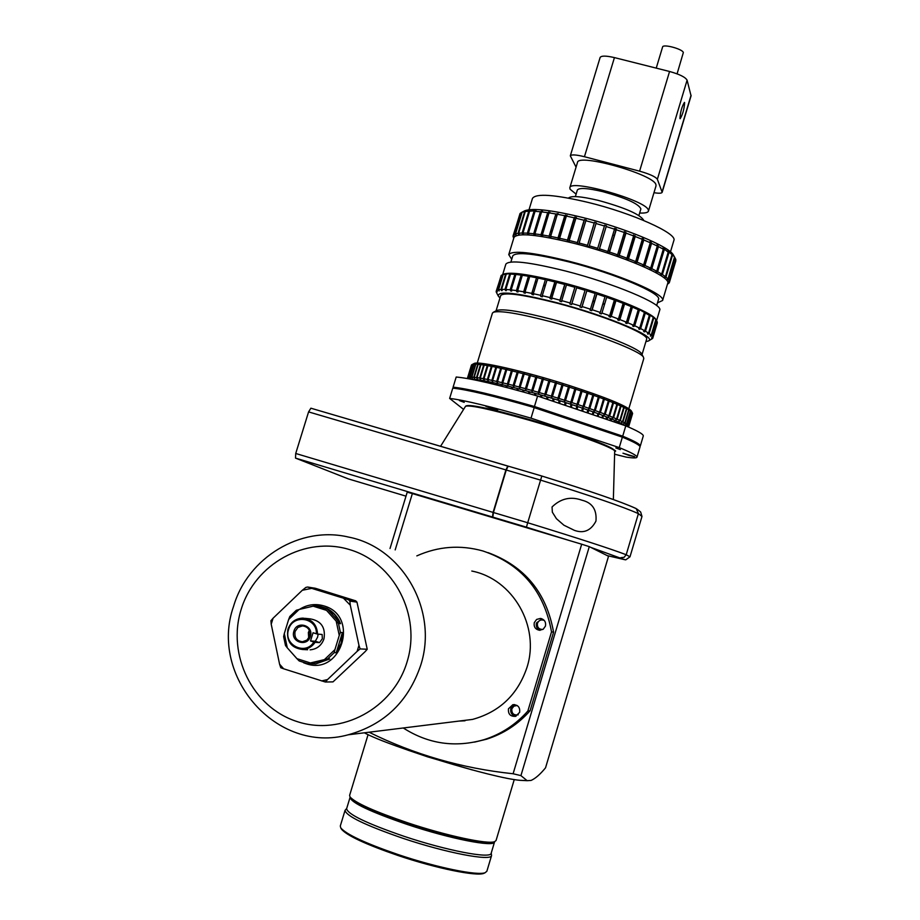 <?xml version="1.0" encoding="UTF-8"?>
<svg xmlns="http://www.w3.org/2000/svg" width="920" height="920" viewBox="0 0 920 920"><rect width="100%" height="100%" fill="white"/><g stroke="black" fill="none" stroke-linecap="round" stroke-linejoin="round"><path stroke-width="1.38" d="M620.379 449.592L615.836 447.925L620.379 449.592M464.209 402.35L459.379 400.568L464.209 402.35M639.975 447.085L640.021 446.936C640.147 445.349 634.259 442.083 622.357 437.149L532.3 406.985C493.637 395.91 467.13 389.631 452.778 388.136L449.638 398.417L463.588 409.4M534.221 407.548L531.012 418.163L529.092 417.599C490.44 406.479 463.956 400.096 449.638 398.417M629.188 455.48L634.627 456.665L622.978 453.203L629.188 455.48M492.51 408.767L497.708 409.883L485.725 406.249L492.51 408.767M614.594 454.216L626.232 457.113C633.155 458.183 636.732 458.194 636.985 457.125C637.088 455.641 631.166 452.456 619.24 447.603L531.012 418.163M622.357 437.149L619.24 447.603M503.355 398.958L496.593 396.393L491.383 395.312L494.258 396.612M481.689 392.989L483.034 393.392M454.468 388.309L453.1 387.171C467.831 388.7 494.948 395.151 534.439 406.513L622.702 436.172C634.57 441.117 640.435 444.383 640.308 445.97L639.918 446.464M622.702 436.172L625.784 425.868C637.617 430.882 643.459 434.228 643.298 435.93L643.252 436.08M595.159 427.409L588.788 425.868M481.516 393.507L477.825 392.104M453.1 387.171L456.193 377.016C470.971 378.373 498.111 384.709 537.591 396.037L625.784 425.868M534.439 406.513L537.591 396.037M608.534 432.503C590.686 425.397 567.433 417.588 538.775 409.078M486.576 394.714L481.631 392.966C477.192 391.793 476.583 391.839 479.815 393.116M585.822 424.085L576.173 421.636M472.558 770.017L427.581 756.838L407.824 750.133M496.075 840.431L494.787 841.593C488.508 844.744 446.809 835.877 407.686 822.802C374.497 811.509 355.269 802.872 349.991 796.893L349.611 795.386L368.08 734.62M494.695 841.639L493.948 842.041C487.703 845.169 446.384 836.395 407.617 823.434C374.739 812.245 355.672 803.678 350.44 797.732L350.06 797.387C351.164 802.734 370.265 811.773 407.353 824.504C449.914 838.764 494.086 847.435 494.534 841.984L494.603 841.708M484.943 872.804L484.046 873.275C477.054 876.702 436.137 868.388 398.003 855.496C365.78 844.399 346.932 835.624 341.447 829.161L341.078 828.471M346.714 808.415L345.058 810.347L340.296 826.01L340.768 827.896C346.322 834.417 365.424 843.306 398.096 854.553C436.77 867.629 478.25 876.07 485.3 872.608L486.898 871.159M345.058 810.347C346.092 816.017 365.412 825.343 402.994 838.327C446.142 852.851 491.004 861.407 491.544 855.611L491.257 852.978M350.06 797.387L346.622 808.703C347.656 814.257 366.723 823.434 403.811 836.234C446.372 850.551 490.624 859.027 491.142 853.357L491.188 853.196M645.886 341.665L648.347 340.998C658.536 337.502 607.43 315.824 556.508 302.634C516.752 292.652 497.363 290.49 498.352 296.159L499.974 297.965M652.591 336.916L657.144 321.655L655.178 318.768L649.543 314.674L648.807 314.26L649.347 315.307L637.824 308.683L638.25 309.683L632.442 307.13L632.086 306.141L630.798 305.612L631.143 306.578L624.588 303.91L624.335 302.967L622.886 302.416L623.139 303.347L615.952 300.622L615.79 299.702L614.226 299.149L614.376 300.046L606.671 297.298L606.613 296.424L604.957 295.86L605.004 296.723L596.907 294.009L596.976 293.169L595.24 292.629L595.182 293.445L586.833 290.823L587.017 290.018L585.246 289.489L585.074 290.271L576.633 287.776L576.932 287.005L575.149 286.511L574.862 287.258L566.467 284.924L566.892 284.2L565.133 283.739L564.73 284.452L556.542 282.336L551.793 298.022L559.981 300.173L559.854 301.219L561.602 301.714L561.729 300.644L570.112 302.99L569.871 304.014L571.642 304.543L571.895 303.497L580.324 306.015L579.968 306.992L581.739 307.556L582.096 306.555L590.444 309.178L589.973 310.132L591.698 310.707L592.181 309.741L600.277 312.443L599.702 313.352L601.358 313.938L601.956 313.007L609.672 315.733L608.982 316.606L610.535 317.193L611.248 316.308L618.447 319.01L617.665 319.838L619.091 320.424L619.896 319.573L626.462 322.195L625.588 323L626.876 323.553L627.773 322.747L633.581 325.254L632.638 326.013L633.754 326.542L634.719 325.772L639.699 328.129L638.687 328.854L639.619 329.348L640.654 328.601L644.724 330.774L643.655 331.464L644.391 331.913L645.472 331.2L648.565 333.132L647.473 333.799L649.117 333.523L651.199 335.19L650.382 336.168L651.532 335.524L652.591 336.916L651.544 337.801L652.694 337.18L652.786 338.065L651.475 339.077L652.613 338.468L648.347 340.998M503.401 274.229L503.711 274.068C510.853 271.676 530.334 274.505 562.154 282.555C605.705 293.744 652.406 312.317 655.948 319.504L656.236 320.022M642.309 323.07L641.528 322.989M628.268 321.091L627.647 320.976M657.271 323.046L657.121 321.701M641.067 324.518L641.849 324.61M627.21 322.425L627.831 322.541M502.676 274.608L505.85 264.143C509.381 259.727 529.31 262.027 565.639 271.032C613.467 283.199 663.09 304.037 659.744 310.051L659.686 310.235M644.805 312.064L639.619 329.348M631.511 310.235L630.901 310.132M604.52 304.44L602.818 304.014M510.899 262.016L512.773 255.863C516.178 251.528 535.095 253.586 569.537 262.062C614.813 273.516 661.756 293.411 658.536 299.322L658.478 299.506M631.73 309.522L631.108 309.43M604.693 303.899L602.98 303.473M511.727 259.29L508.748 254.621L513.981 237.429C517.649 232.541 537.659 234.508 574.011 243.328C621.851 255.277 671.278 276.609 667.747 283.222L667.69 283.429M508.748 254.621C512.325 250.033 532.289 252.218 568.629 261.154C616.457 273.24 665.999 294.262 662.595 300.483L657.478 302.841M669.288 280.957L675.751 259.302L673.865 256.151L668.403 251.562L667.678 251.102L668.219 252.137L663.734 248.687L662.814 248.181L663.308 249.193L658.409 246.606L657.972 245.605L656.857 245.077L657.294 246.042L651.544 243.328L651.188 242.374L649.911 241.81L650.256 242.742L643.77 239.947L643.494 239.027L642.068 238.452L642.332 239.349L635.191 236.52L633.455 235.06L633.627 235.922L625.956 233.105L625.899 232.254L624.243 231.69L624.3 232.507L616.239 229.758L616.285 228.942L614.56 228.39L614.514 229.183L606.199 226.538L606.372 225.768L604.601 225.25L604.428 225.998L596.01 223.514L596.298 222.778L594.527 222.295L594.24 223.008L585.856 220.719L586.27 220.018L584.51 219.581L584.108 220.271L575.92 218.224L569.192 240.488L577.38 242.558L577.242 243.627L578.99 244.111L579.128 243.018L587.512 245.318L587.259 246.364L589.03 246.882L589.283 245.824L597.712 248.319L597.344 249.32L599.104 249.883L599.472 248.86L607.798 251.493L607.315 252.471L609.04 253.058L609.523 252.068L617.596 254.805L617.009 255.737L618.665 256.346L619.263 255.392L626.945 258.186L626.255 259.072L627.796 259.681L628.509 258.773L635.662 261.567L634.88 262.418L636.306 263.028L637.111 262.154L643.62 264.914L642.746 265.719L644.023 266.305L644.92 265.477L650.681 268.134L649.727 268.916L650.831 269.479L651.808 268.686L656.719 271.204L655.707 271.94L656.627 272.469L657.662 271.722L661.664 274.068L660.606 274.769L662.4 274.539L665.436 276.667L664.332 277.345L664.849 277.782L665.965 277.092L667.989 278.978L667.161 280.002L668.299 279.346L669.288 280.957L668.231 281.888L669.38 281.267L669.346 282.578L668.081 283.429L669.219 282.82L667.782 284.015M524.389 210.979L524.906 210.714C532.922 207.862 552.034 210.093 582.245 217.396C624.013 227.689 668.69 246.238 673.302 254.817L673.727 255.587M660.997 260.555L660.203 260.521M654.373 260.107L653.66 260.038M646.806 259.175L646.185 259.095M675.786 260.981L675.717 259.405M659.226 263.798L660.019 263.844M652.717 263.177L653.43 263.258M645.265 262.154L645.886 262.246M529.034 209.702L532.484 198.363C536.084 193.189 554.645 194.545 588.156 202.411C632.178 213.106 677.396 233.404 673.9 240.361L673.842 240.568M661.48 258.968L660.652 259.003M654.73 258.888L654.016 258.842M647.105 258.163L646.484 258.083M568.468 198.111C571.032 195.534 580.968 196.293 598.287 200.376C625.439 207.851 640.619 214.567 643.851 220.535M615.997 229.931L614.399 229.574M575.368 196.592L577.346 190.06C579.071 187.565 587.5 188.083 602.623 191.601C625.991 198.053 638.744 203.814 640.883 208.909L640.86 208.978M496.064 310.834L500.698 295.584C503.895 291.904 522.709 294.434 557.117 303.174C602.37 314.928 649.589 334.155 646.622 339.204L646.576 339.353M496.593 310.558L496.788 310.454C502.998 308.487 521.467 311.489 552.207 319.459C593.963 330.441 638.825 347.806 641.573 353.774L641.78 354.142M643.77 358.616L643.482 357.224C640.676 351.118 594.101 333.109 550.735 321.69C518.834 313.409 499.686 310.281 493.304 312.294L492.418 313.145L477.227 363.101M614.33 235.451L612.755 235.037M556.865 215.878L555.473 215.245M609.776 250.585L608.2 250.171M552.253 231.092L550.861 230.471M537.464 223.709L536.854 223.353M532.116 220.202L531.472 219.696M528.103 216.119L527.666 214.843M528.149 213.244L529.23 212.428M535.06 211.312L528.402 233.243L533.703 233.737L540.373 211.738L535.06 211.312L536.049 210.726L529.609 211.186L522.974 233.024L527.378 233.174L534.037 211.255L534.853 211.209M609.557 251.321L607.982 250.895M551.988 231.989L550.585 231.38M537.084 224.952L536.463 224.618M531.622 221.823L530.955 221.409M527.286 218.833L526.62 218.293M523.997 215.683L523.583 215.073M674.785 257.611L668.299 279.346M667.161 280.002L667.356 279.335M672.485 255.265L665.965 277.092M667.989 278.978L674.475 257.232M664.849 277.782L665.114 276.862M665.436 276.667L671.956 254.828M668.955 252.62L662.4 274.539M661.319 275.252L668.403 251.562M661.664 274.068L668.219 252.137M664.24 249.722L657.662 271.722M656.627 272.469L663.734 248.687M658.409 246.606L651.808 268.686M656.719 271.204L663.308 249.193M650.831 269.479L657.972 245.605M651.544 243.328L644.92 265.477M650.681 268.134L657.294 246.042M644.023 266.305L651.188 242.374M643.77 239.947L637.111 262.154M643.62 264.914L650.256 242.742M636.306 263.028L643.494 239.027M635.191 236.52L628.509 258.773M635.662 261.567L642.332 239.349M627.796 259.681L635.019 235.635M625.956 233.105L619.263 255.392M626.945 258.186L633.627 235.922M618.665 256.346L625.899 232.254M616.239 229.758L609.523 252.068M617.596 254.805L624.3 232.507M609.04 253.058L616.285 228.942M607.798 251.493L614.514 229.183M606.199 226.538L599.472 248.86M599.104 249.883L606.372 225.768M597.712 248.319L604.428 225.998M596.01 223.514L589.283 245.824M587.259 246.364L594.527 222.295M585.856 220.719L579.128 243.018M587.512 245.318L594.24 223.008M577.242 243.627L584.51 219.581M577.38 242.558L584.108 220.271M567.49 240.074L574.218 217.821L566.363 216.062L559.636 238.268L567.49 240.074L567.479 241.178L569.169 241.615L569.192 240.488M575.92 218.224L576.438 217.557L574.735 217.166L574.218 217.821M567.479 241.178L574.735 217.166M558.026 237.923L564.753 215.717L557.359 214.256L550.643 236.417L558.026 237.923L558.118 239.05L559.728 239.418L559.636 238.268M566.363 216.062L566.996 215.418L564.753 215.717M558.118 239.05L565.374 215.096M555.852 213.992L549.044 212.853L542.351 234.945L549.148 236.13L555.852 213.992L558.095 213.636L557.359 214.256M540.995 234.726L547.688 212.658L541.581 211.864L534.899 233.875L540.995 234.726L541.282 235.888L542.639 236.13L542.351 234.945M549.044 212.853L549.884 212.255L547.688 212.658M541.282 235.888L548.504 212.071M533.703 233.737L534.072 234.899L535.279 235.071L534.899 233.875M541.581 211.864L542.501 211.278L540.373 211.738M534.072 234.899L541.27 211.163M527.378 233.174L527.827 234.335L528.862 234.427L528.402 233.243M527.827 234.335L535.003 210.691M522.64 234.186L523.48 234.209L522.134 233.024L528.77 211.209L525.274 211.485L518.661 233.231L522.134 233.024M529.793 210.645L528.77 211.209M518.04 233.312L524.641 211.588L522.134 212.209L515.556 233.852L518.04 233.312L519.225 234.416L518.661 233.231M525.274 211.485L524.641 211.588M518.581 234.462L518.846 233.611M521.709 212.382L520.214 213.336L513.659 234.876L515.131 234.002L521.709 212.382L523.261 211.634L522.134 212.209M513.716 238.291L513.003 236.279L513.463 235.094L514.268 236.026L513.659 234.876M520.168 213.486L513.096 235.761M513.463 235.094L520.007 213.578M515.51 234.761L515.706 234.151M515.706 235.14L515.89 234.531M522.56 218.431L523.158 218.465M518.213 233.68L522.916 218.224M518.535 234.37L518.799 233.507M525.884 220.708L526.378 221.111L522.502 233.875M530.276 223.64L527.551 233.611M535.497 227.803L536.13 228.125M549.677 234.393L551.08 234.98M675.844 259.635L669.38 281.267M549.148 236.13L549.343 237.279L550.838 237.578L550.643 236.417M515.131 234.002L516.143 235.025L515.556 233.852M594.527 301.288L592.952 300.851M545.353 285.499L543.812 284.901M536.797 282.106L535.394 281.52M594.377 301.806L592.79 301.369M545.169 286.074L543.628 285.487M536.613 282.739L535.198 282.164M521.559 276.127L520.927 275.816M540.983 296.493L542.363 296.827L542.259 295.699L550.102 297.597L554.852 281.911L546.997 280.036L542.259 295.699M533.335 293.526L531.933 292.962M518.259 286.983L517.626 286.683M512.693 284.165L512.003 283.786M502.584 276.483L502.412 275.827M656.098 320.206L651.532 335.524M650.382 336.168L650.567 335.558M653.706 318.136L649.117 333.523M651.199 335.19L655.776 319.861M647.99 334.19L648.255 333.327M648.565 333.132L653.165 317.745M650.095 315.755L645.472 331.2M644.391 331.913L649.543 314.674M644.724 330.774L649.347 315.307M645.299 313.099L640.654 328.601M639.377 310.201L634.719 325.772M639.699 328.129L644.345 312.604M633.754 326.542L638.952 309.189M632.442 307.13L627.773 322.747M633.581 325.254L638.25 309.683M626.876 323.553L632.086 306.141M624.588 303.91L619.896 319.573M626.462 322.195L631.143 306.578M619.091 320.424L624.335 302.967M615.952 300.622L611.248 316.308M618.447 319.01L623.139 303.347M610.535 317.193L615.79 299.702M606.671 297.298L601.956 313.007M609.672 315.733L614.376 300.046M596.907 294.009L592.181 309.741M600.277 312.443L605.004 296.723M591.698 310.707L596.976 293.169M590.444 309.178L595.182 293.445M586.833 290.823L582.096 306.555M581.739 307.556L587.017 290.018M580.324 306.015L585.074 290.271M576.633 287.776L571.895 303.497M569.871 304.014L575.149 286.511M566.467 284.924L561.729 300.644M570.112 302.99L574.862 287.258M559.854 301.219L565.133 283.739M559.981 300.173L564.73 284.452M550.102 297.597L550.091 298.678L551.781 299.126L551.793 298.022M556.542 282.336L557.072 281.635L555.37 281.233L554.852 281.911M550.091 298.678L555.37 281.233M546.997 280.036L547.641 279.369L546.02 279.013L545.399 279.668L538.028 278.07L533.289 293.687L540.661 295.32L545.399 279.668M536.533 277.771L529.759 276.471L525.033 292.042L531.806 293.377L536.533 277.771L538.775 277.426L538.028 278.07M523.687 291.801L528.402 276.241L522.341 275.264L517.626 290.777L523.687 291.801L523.974 292.939L525.332 293.215L525.033 292.042M529.759 276.471L530.598 275.851L528.402 276.241M523.974 292.939L529.23 275.62M516.442 290.605L521.145 275.091L515.89 274.459L511.186 289.915L516.442 290.605L516.81 291.755L518.017 291.962L517.626 290.777M522.341 275.264L523.261 274.654L521.145 275.091M516.81 291.755L522.054 274.493M510.174 289.811L514.866 274.367L510.496 274.068L505.816 289.466L510.174 289.811L511.647 291.099L511.186 289.915M515.89 274.459L516.879 273.861L514.866 274.367M510.623 290.961L515.844 273.78M510.496 274.068L511.543 273.481L510.703 273.47L506.241 274.102L501.584 289.42L504.999 289.432L506.333 290.651L505.816 289.466M505.505 290.582L505.827 289.501M510.519 274.056L510.703 273.47M504.999 289.432L509.668 274.045M500.963 289.455L505.62 274.148L503.182 274.539L498.536 289.788L500.963 289.455L502.136 290.605L501.584 289.42M506.241 274.102L505.62 274.148M501.515 290.605L501.756 289.8M502.768 274.654L501.342 275.367L496.719 290.547L498.134 289.892L502.768 274.654L504.309 273.941L503.182 274.539M498.249 295.964L496.179 291.927L496.777 293.043L496.202 291.26L496.535 290.72L497.329 291.709L496.719 290.547M501.308 275.471L496.202 291.26M496.535 290.72L501.147 275.551M503.964 279.611L504.562 279.623M501.147 289.834L504.321 279.404M501.469 290.513L501.71 289.696M511.853 284.291L510.347 290.237M517.178 288.178L517.81 288.477M657.248 321.931L652.694 337.18M540.661 295.32L540.753 296.424M531.806 293.377L532.001 294.503L533.496 294.837L533.289 293.687M498.134 289.892L499.134 290.961L498.536 289.788M625.048 425.615C617.147 420.463 596.838 412.608 564.121 402.074C523.848 389.217 480.608 378.683 471.281 379.258M628.74 426.328L632.581 413.471L630.947 410.688L631.615 411.987L629.763 409.745L630.384 411.033L628.958 410.113L628.095 408.675L628.647 409.929L625.933 407.468L626.417 408.698L624.185 407.572L623.3 406.134L623.714 407.341L621.081 406.111L620.195 404.685L620.529 405.858L617.515 404.535L616.653 403.121L616.906 404.271L613.525 402.856L612.685 401.465L612.846 402.58L609.132 401.097L608.315 399.705L608.384 400.798L604.348 399.245L603.566 397.888L603.543 398.947L599.207 397.336L598.471 395.991L598.356 397.026L593.756 395.37L593.067 394.047L592.848 395.048L588.018 393.357L587.385 392.058L587.075 393.035L582.038 391.322L581.463 390.046L581.049 390.988L575.839 389.263L575.345 388.022L574.827 388.941L569.491 387.216L569.066 385.997L568.457 386.883L563.017 385.169L559.015 398.486L564.454 400.2L564.409 401.488L565.49 400.522L570.837 402.247L570.688 403.5L571.849 402.569L577.058 404.282L576.817 405.513L578.036 404.616L583.084 406.318L582.751 407.514L584.028 406.64L588.869 408.319L588.432 409.48L589.778 408.629L594.377 410.274L593.848 411.412L595.24 410.584L599.575 412.171L598.955 413.275L600.392 412.47L604.428 414L603.716 415.081L605.176 414.299L608.902 415.759L608.097 416.794L609.592 416.035L612.973 417.416L612.076 418.428L613.594 417.68L616.607 418.968L615.63 419.957L617.159 419.221L619.804 420.417L618.746 421.371L620.275 420.647L622.518 421.739L621.391 422.671L622.92 421.947L624.76 422.947L623.564 423.832L625.082 423.119L626.508 424.005L625.255 424.867L626.75 424.166L627.75 424.925L626.439 425.776L627.911 425.063L628.498 425.707L627.221 426.478L628.578 425.822L627.946 426.788M473.938 363.596L474.041 363.538C477.928 360.548 524.676 371.174 569.123 385.445C605.774 397.371 626.474 405.8 631.212 410.734L631.35 410.975M619.39 411.769L618.792 411.677M615.537 411.159L614.882 411.044M611.282 410.377L610.558 410.239M601.622 408.365L600.783 408.169M596.275 407.146L595.378 406.928M590.629 405.789L589.697 405.559M584.729 404.305L583.763 404.053M578.611 402.718L577.61 402.442M565.88 399.234L565.144 399.027M559.348 397.371L558.704 397.175M539.672 391.425L538.625 391.092M632.569 413.574L628.74 426.42L632.569 413.574M618.251 413.505L618.838 413.597M614.341 412.827L615.008 412.953M610.029 411.999L610.754 412.148M600.265 409.906L601.105 410.09M594.906 408.537L595.757 408.859M589.352 406.697L590.122 407.491M583.591 404.627L584.223 405.996M577.104 404.133L577.944 403.109L578.243 403.926M538.395 392.863L539.005 393.047M526.734 387.262L525.906 386.986M520.778 385.261L519.811 384.928M509.208 381.213L508.323 380.891M503.849 379.258L503.01 378.936M498.812 377.349L498.03 377.039M538.764 390.643L539.81 390.977M558.842 396.727L559.486 396.911M565.282 398.567L566.018 398.774M577.748 401.959L578.76 402.224M583.912 403.558L584.89 403.799M589.858 405.03L590.789 405.248M595.55 406.364L596.447 406.571M600.956 407.572L601.806 407.744M610.776 409.492L611.512 409.618M615.135 410.193L615.802 410.285M619.091 410.665L619.7 410.711M569.077 386.009L564.409 401.488M563.017 385.169L562.672 383.985L558.014 399.475L559.015 398.486M562.672 383.985L561.971 384.847L556.473 383.157L556.221 381.995L551.551 397.497L552.46 396.474L557.957 398.164L558.014 399.475M549.895 381.19L545.882 394.507L551.402 396.152L555.415 382.835L549.895 381.19L549.723 380.063L548.837 380.88L543.329 379.27L543.26 378.178L542.283 378.971L536.832 377.43L532.818 390.724L538.269 392.276L542.283 378.971M498.226 376.406L499.008 376.717M503.182 378.35L504.022 378.672M508.484 380.351L509.369 380.673M519.961 384.445L520.927 384.778M526.056 386.515L526.884 386.791M547.63 396.991L546.963 399.199M547.446 399.372L548.124 397.141M553.184 398.671L552.46 401.062M553.633 398.808L552.909 401.212M553.472 401.407L554.208 398.981M559.233 400.534L558.463 403.098M559.613 400.648L558.831 403.213M559.475 403.431L560.245 400.855M565.225 402.419L564.42 405.11M565.409 405.444L566.226 402.741M571.124 404.317L570.285 407.088M571.32 404.386L570.492 407.157M571.262 407.422L572.102 404.639M577.484 404.236L577.173 405.248M576.886 406.226L576.035 409.043M577.944 403.109L577.334 405.133M577.001 406.26L576.15 409.078M576.99 409.365L577.841 406.536M582.486 408.112L581.647 410.929L582.509 408.123M582.567 411.24L583.406 408.422M583.924 406.709L584.142 405.973M587.834 409.963L586.995 412.746M587.949 413.068L588.788 410.297M589.168 409.02L589.662 407.376M593.078 411.827L592.273 414.529M593.124 414.816L593.929 412.125M594.205 411.194L594.964 408.664M598.011 413.62L597.241 416.208M598.046 416.484L598.817 413.919M602.657 415.368L601.933 417.795M602.692 418.048L603.405 415.656M606.579 416.898L605.912 419.14M607.028 419.52L607.683 417.335M610.983 418.68L610.397 420.659M610.5 418.485L609.903 420.486M611.041 420.877L611.616 418.945M614.617 420.233L614.111 421.912M614.686 422.107L615.181 420.474M617.216 421.394L616.791 422.82M617.964 423.223L618.344 421.923M620.678 423.062L620.379 424.039M619.976 422.717L619.654 423.786M620.827 424.189L621.103 423.28M622.311 423.924L622.104 424.614M632.419 412.93L628.578 425.822M628.498 425.707L632.351 412.804M631.775 412.137L627.911 425.063M627.75 424.925L631.615 411.987M630.614 411.194L626.75 424.166M626.508 424.005L630.384 411.033M628.958 410.113L625.082 423.119M624.76 422.947L628.647 409.929M626.807 408.905L622.92 421.947M622.518 421.739L626.417 408.698M624.185 407.572L620.275 420.647M619.804 420.417L623.714 407.341M621.081 406.111L617.159 419.221M616.607 418.968L620.529 405.858M617.515 404.535L613.594 417.68M612.973 417.416L616.906 404.271M613.525 402.856L609.592 416.035M608.902 415.759L612.846 402.58M609.132 401.097L605.176 414.299M604.428 414L608.384 400.798M604.348 399.245L600.392 412.47M599.575 412.171L603.543 398.947M599.207 397.336L595.24 410.584M594.377 410.274L598.356 397.026M593.756 395.37L589.778 408.629M588.869 408.319L592.848 395.048M588.018 393.357L584.028 406.64M583.084 406.318L587.075 393.035M582.038 391.322L578.036 404.616M577.058 404.282L581.049 390.988M575.839 389.263L571.849 402.569M575.345 388.022L570.688 403.5M570.837 402.247L574.827 388.941M569.491 387.216L565.49 400.522M564.454 400.2L568.457 386.883M557.957 398.164L561.971 384.847M556.473 383.157L552.46 396.474M549.723 380.063L545.882 394.507M543.329 379.27L539.316 392.587L544.824 394.197L545.054 395.554M544.824 394.197L548.837 380.88M536.832 377.43L532.818 390.724M536.854 376.36L535.797 377.131L530.438 375.659L526.424 388.953L531.783 390.436L532.185 391.839M531.783 390.436L535.797 377.131M530.438 375.659L526.424 388.953M520.179 387.262L525.4 388.666L529.414 375.383L524.193 373.991L519.742 388.424L519.191 386.998L523.204 373.727L518.144 372.416L514.13 385.675L519.191 386.998M518.144 372.416L518.454 371.438L517.178 372.174L512.313 370.967L508.311 384.192L513.164 385.422L513.785 386.872L514.13 385.675M513.164 385.422L517.178 372.174M507.391 383.973L511.393 370.737L506.759 369.633L502.757 382.846L507.391 383.973L508.058 385.422L508.311 384.192M512.313 370.967L512.727 370.012L511.393 370.737M501.894 382.628L505.897 369.426L501.515 368.437L497.524 381.616L501.894 382.628L502.619 384.1L502.757 382.846M506.759 369.633L507.276 368.713L505.897 369.426M496.697 381.432L500.698 368.253L496.616 367.379L492.625 380.523L496.697 381.432L497.467 382.892L497.524 381.616M501.515 368.437L502.124 367.54L500.698 368.253M496.616 367.379L497.317 366.505L495.845 367.218L492.073 366.459L488.094 379.58L491.855 380.362L492.66 381.834L492.625 380.523M491.855 380.362L495.845 367.218M492.073 366.459L492.867 365.619L491.372 366.321L487.945 365.7L483.966 378.787L487.393 379.442L488.232 380.914L488.094 379.58M487.393 379.442L491.372 366.321M487.945 365.7L488.819 364.883L487.301 365.585L484.23 365.091L480.263 378.143L483.333 378.672L484.184 380.132L483.966 378.787M483.333 378.672L487.301 365.585M479.699 378.051L483.655 364.998L480.953 364.63L476.997 377.66L479.699 378.051L480.562 379.511L480.263 378.143M484.23 365.091L485.185 364.297L483.655 364.998M476.502 377.591L480.458 364.573L478.147 364.343L474.191 377.327L476.502 377.591L477.388 379.04L476.997 377.66M480.953 364.63L481.999 363.86L480.458 364.573M478.147 364.343L479.262 363.584L475.812 364.205L471.868 377.154L473.777 377.292L474.662 378.729L474.191 377.327M473.777 377.292L477.733 364.308M475.812 364.205L476.997 363.469L473.961 364.24L470.039 377.142L471.534 377.142L472.409 378.568L471.868 377.154M471.534 377.142L475.467 364.205M468.694 377.28L469.775 377.154L473.708 364.251L472.604 364.423L468.694 377.28L469.338 378.729L468.522 377.327L472.431 364.458L467.843 377.579L468.522 377.327M473.754 364.228L469.809 377.2M467.797 378.614L467.751 377.648L468.372 378.718L467.843 377.579M467.751 377.648L471.649 364.826M476.767 379.638L476.56 380.316M478.02 379.799L477.779 380.581M477.054 380.42L477.273 379.695M479.964 380.086L479.688 380.983M481.194 380.282L480.895 381.248M480.251 381.11L480.539 380.167M483.541 380.684L483.218 381.765M483.839 381.903L484.184 380.799M487.496 381.421L487.117 382.662M487.807 382.823L488.186 381.558M491.774 382.306L491.372 383.663M492.924 382.547L492.51 383.939M492.108 383.835L492.534 382.467M497.501 378.775L496.857 381.731M496.386 383.306L495.937 384.767M497.731 378.856L498.479 378.453M497.49 383.559L497.041 385.043M501.273 384.433L500.802 385.986M502.515 380.581L503.642 379.925M502.331 384.686L501.86 386.25M506.414 385.675L505.931 387.297M506.816 387.527L507.311 385.894M507.69 384.629L508.691 382.916M511.796 387.021L511.29 388.7M512.75 387.274L512.245 388.964M517.373 388.47L516.844 390.195M518.27 388.711L517.741 390.436M517.799 390.459L518.328 388.723M523.94 390.229L523.411 392M523.56 392.035L524.089 390.264M525.884 390.091L525.4 388.666L526.228 388.941M528.988 391.609L528.448 393.415M529.448 393.691L529.989 391.885M534.968 393.288L534.416 395.117M541.017 395.036L540.419 396.991M535.428 395.404L535.981 393.587M519.305 386.618L520.271 386.952M507.955 382.11L508.737 381.639L508.254 382.766M473.961 364.24L475.214 363.503L473.708 364.251M524.193 373.991L524.411 372.979L523.204 373.727M530.553 374.624L529.414 375.383M556.221 381.995L555.415 382.835M541.431 397.336L542.041 395.335M547.089 396.83L546.434 399.027M551.402 396.152L551.551 397.497M538.269 392.276L538.591 393.656L539.316 392.587M469.775 377.154L470.626 378.568L470.039 377.142M523.112 389.999L522.572 391.77M595.953 521.099C590.95 530.644 583.751 533.726 574.379 530.346L563.903 525.205L556.428 518.696L552.345 512.175L552.058 506.966C560.797 498.456 570.768 496.202 581.946 500.204C592.273 502.699 596.942 509.668 595.953 521.099M496.34 518.684L492.844 517.12L493.419 512.509L506.253 470.028L508.197 466.152L541.822 476.019C590.283 491.084 621.747 501.94 636.203 508.576L638.399 513.647L626.198 554.737L629.993 556.807L625.772 559.832L624.68 559.659L590.72 547.354M493.419 512.509L527.7 522.744L526.447 527.172L492.844 517.12M635.536 508.323C621.471 501.86 590.237 491.096 541.822 476.031L527.7 522.744C578.53 538.372 611.363 549.044 626.198 554.737L624.116 557.313L620.862 557.669M629.993 556.807L641.987 516.442L638.399 513.647C623.863 507.046 591.238 495.857 540.534 480.102L506.253 470.028M637.077 509.151L640.642 511.98L641.987 516.442M466.647 405.904C470.488 404.271 491.315 408.791 529.126 419.462M614.675 451.341L614.686 451.237C615.802 448.431 572.7 432.687 528.793 420.095C490.532 409.285 469.43 404.697 465.508 406.329C467.406 403.615 488.623 407.997 529.149 419.462C569.629 431.077 610.317 445.683 613.525 449.558M545.537 767.82C540.178 774.364 535.359 778.561 531.082 780.424L527.16 780.689L520.927 775.617L589.283 546.641L608.534 556.255L545.537 767.82M395.186 549.918L412.367 493.568L581.681 544.203L513.107 773.755C462.058 768.395 414.046 754.549 369.07 732.216M458.896 721.096L465.025 720.785M517.155 705.502L513.877 706.157L511.83 708.848C511.554 713.518 513.682 715.495 518.213 714.806M544.284 620.459C541.132 619.24 538.856 620.195 537.452 623.3C537.027 627.371 538.832 629.418 542.869 629.441M520.927 775.617L513.107 773.755M581.681 544.203L589.283 546.641M364.331 732.803C390.862 747.074 492.74 778.159 520.122 780.332L526.734 780.574M390.022 548.504L407.215 492.188L412.367 493.568M348.416 478.917L405.996 496.156L348.416 478.917L295.516 458.114L295.722 453.479L308.579 411.895L310.891 408.204L507.828 466.037L505.919 469.924L308.579 411.895M295.722 453.479L493.085 512.405L492.499 517.017L496.006 518.581M493.085 512.405L505.919 469.924M508.058 466.164L310.891 408.204M656.006 185.909L655.925 184.655C654.016 174.374 577.679 152.927 577.461 162.541L569.825 187.772L570.101 189.244L576.115 194.131M639.653 213.026C645.012 213.267 647.956 212.623 648.45 211.094L648.324 210.001C646.242 200.284 569.871 178.71 569.825 187.772M679.926 118.45C680.397 111.849 681.893 106.501 684.422 102.407L684.641 102.695C684.158 109.33 682.663 114.678 680.144 118.726L679.926 118.45M656.236 68.126L662.595 46.977C662.918 43.677 682.95 49.093 683.33 52.589L677.085 73.841M691.058 95.852L687.091 80.178C685.388 77.153 679.535 74.255 669.564 71.484L614.433 57.603C606.096 55.671 601.335 55.625 600.127 57.465L570.319 155.814L576.069 167.152M653.97 192.694C658.95 193.499 661.675 193.373 662.158 192.326L657.374 179.285C655.523 176.709 649.589 174.006 639.595 171.166L584.441 156.722C576.115 154.675 571.4 154.376 570.319 155.814M303.554 662.733L306.038 663.654C341.492 676.487 360.065 615.63 323.759 605.866C315.18 603.394 307.061 604.578 299.402 609.419M339.112 620.597L334.293 614.261L327.911 609.649M324.852 608.293L317.975 606.774M279.588 664.194L280.761 667.736L283.659 668.794L279.588 664.194L271.216 624.22L273.056 618.24L302.335 590.249L311.707 588.363L307.659 587.029L315.341 588.271L355.729 600.841L348.599 599.782L349.853 601.094L356.971 602.14L355.729 600.841M311.707 588.363L348.599 599.782M343.562 598.287L350.301 605.199L349.853 601.094M350.301 605.199L358.961 645.334L360.099 648.91L367.241 649.267L365.033 651.728L333.005 681.881L325.358 682.007L283.659 668.794M356.971 602.14L367.241 649.267M290.099 650.981L297.378 659.122M358.961 645.334L357.121 651.371L327.566 679.535L321.597 680.938M302.335 590.249L305.9 587.397L307.659 587.029M273.056 618.24L270.917 620.747L272.147 620.851M271.216 624.22L270.917 620.747M357.121 651.371L360.099 648.91M327.566 679.535L325.358 682.007M329.705 658.973L309.775 663.699L315.755 663.918L329.705 658.973L327.647 658.915L334.224 652.648L336.248 652.74L341.147 643.218L342.412 632.569L340.411 632.408L339.261 635.421L336.202 621.149L326.531 610.362L313.041 606.142L299.08 609.5L288.65 619.47L284.303 633.581L287.293 647.818L285.499 645.518L283.624 636.617L284.303 633.581M329.728 610.684L329.084 610.949M297.585 610.385L296.343 610.247L289.823 616.481L290.685 616.572M336.202 621.149L338.502 623.484L340.503 623.679C337.766 616.791 333.178 611.685 326.749 608.35L317.63 605.624M316.054 605.498L300.725 609.109M338.502 623.484L340.411 632.408M291.214 652.222L295.308 656.845M289.823 616.481L288.65 619.47M310.397 662.952L307.648 663.665L299.207 660.962L296.907 658.651L310.397 662.952L324.426 659.617L334.926 649.612L339.261 635.421M307.648 663.665L309.775 663.699M327.647 658.915L324.426 659.617M334.224 652.648L334.926 649.612M326.749 608.35L340.503 623.679M324.691 608.097L326.531 610.362M342.412 632.569L336.248 652.74M287.293 647.818L296.907 658.651M315.675 606.36L318.101 605.774M296.343 610.247L299.08 609.5M316.25 605.452L313.041 606.142M302.806 649.52C307.981 649.152 312.075 646.76 315.054 642.332L319.55 642.597L322.345 638.756L322.126 634.466L317.572 634.11C316.952 624.611 312.075 619.286 302.956 618.125C295.596 618.412 290.582 622.115 287.925 629.245C286.154 641.309 291.123 648.059 302.806 649.52L307.613 649.738M305.21 618.355L310.235 618.872C321.172 620.816 325.749 627.486 323.978 638.871C321.551 645.518 316.928 649.175 310.097 649.842M315.054 642.332L313.858 642.01C305.486 655.983 283.084 644.839 288.581 629.51C292.652 613.744 317.296 617.492 316.376 633.788L317.572 634.11M313.858 642.01L310.534 640.964L315.296 641.251L317.561 637.249L318.159 634.156M293.905 631.2C290.133 642.033 307.384 647.507 310.362 636.398C314.122 625.543 296.872 620.115 293.905 631.2M295.067 631.511C294.181 637.525 296.642 640.941 302.461 641.746L306.935 640.124L309.683 636.122C310.592 630.234 308.211 626.819 302.542 625.887L297.919 627.428L295.067 631.511M309.35 630.418L308.349 632.523L308.717 638.181M316.376 633.788L313.053 632.741L310.534 640.964M540.143 630.28C536.992 628.843 535.762 626.417 536.452 622.99L541.949 618.815M545.468 626.083L543.237 629.199L539.591 630.28C535.405 629.464 533.623 626.911 534.278 622.633L536.613 619.436L540.408 618.447C544.444 619.39 546.123 621.931 545.468 626.083M515.982 716.22C511.888 715.311 510.174 712.747 510.83 708.538L514.671 704.616M519.662 712.333L515.556 716.346C510.358 716.599 508.001 714.069 508.472 708.791L512.797 704.72C517.879 704.639 520.156 707.181 519.662 712.333M233.577 606.314C247.779 557.543 300.472 525.596 348.588 537.084C402.534 547.469 438.633 610.512 420.681 665.356C408.308 701.684 384.134 724.833 348.174 734.804C276.92 754.641 208.725 676.372 233.577 606.314M471.799 571.044C512.773 579.002 540.281 626.37 526.987 667.391C517.81 694.577 499.663 711.907 472.546 719.405L456.492 721.383M407.111 661.756C421.532 615.376 394.22 562.833 349.738 549.654C305.463 535.785 254.955 563.776 241.178 609.385C226.745 654.787 252.54 707.399 297.056 721.556C341.354 736.402 393.369 708.354 407.111 661.756M527.873 710.987L551.528 631.867L553.575 632.155L530.104 710.723L527.873 710.987C515.798 724.626 501.181 734.194 484.046 739.668C455.296 747.925 428.375 744.027 403.27 727.984M530.104 710.723C518.109 724.27 503.608 733.769 486.576 739.208L474.409 742.141M488.048 552.632C524.664 566.191 546.514 592.698 553.575 632.155M416.829 555.887C438.276 546.308 460.322 544.674 482.966 550.988C521.237 564.04 544.088 590.996 551.528 631.867M321.448 607.809L323.081 607.717M625.772 559.832L607.303 555.634L624.68 559.659M569.745 540.638L526.447 527.172M492.499 517.017L295.516 458.114M639.595 171.166L669.564 71.484M584.441 156.722L614.433 57.603M662.112 191.877L691.069 95.254M657.374 179.285L687.091 80.178M315.296 641.251L319.55 642.597M640.021 446.936L636.985 457.125M640.308 445.97L643.298 435.93M350.44 797.732L349.991 796.893M493.948 842.041L494.787 841.593M496.029 840.581L514.268 779.527M341.447 829.161L340.768 827.896M494.534 841.984L491.142 853.357M491.544 855.611L486.841 871.332M484.046 873.275L485.3 872.608M655.948 319.504L656.857 321.137M659.744 310.051L656.581 320.643M658.536 299.322L656.661 305.578M667.747 283.222L662.595 300.483M673.302 254.817L675.154 258.129M673.9 240.361L670.473 251.838M640.883 208.909L638.905 215.498M646.622 339.204L642.022 354.591M641.573 353.774L643.482 357.224M643.816 358.466L628.831 408.675M496.788 310.454L493.304 312.294M675.855 260.751L669.426 282.313M524.906 210.714L521.548 212.451M657.317 322.862L652.786 338.065M503.711 274.068L502.055 274.93M631.212 410.734L632.316 412.746M467.521 377.971L471.408 365.171M474.041 363.538L471.948 364.642M541.822 476.019L508.197 466.152M465.508 406.329L440.577 446.292M529.149 419.462C557.152 427.639 580.209 435.229 598.31 442.232C612.639 448.661 618.102 451.662 614.686 451.237L613.364 499.537M520.122 780.332L527.16 780.689M656.04 185.817L648.45 211.094M662.158 192.326L691.081 95.795M302.542 625.887L303.715 625.991M484.046 739.668L486.576 739.208M348.174 734.804L472.546 719.405M512.797 704.72L514.199 704.594M540.408 618.447L541.385 618.631"/></g></svg>
